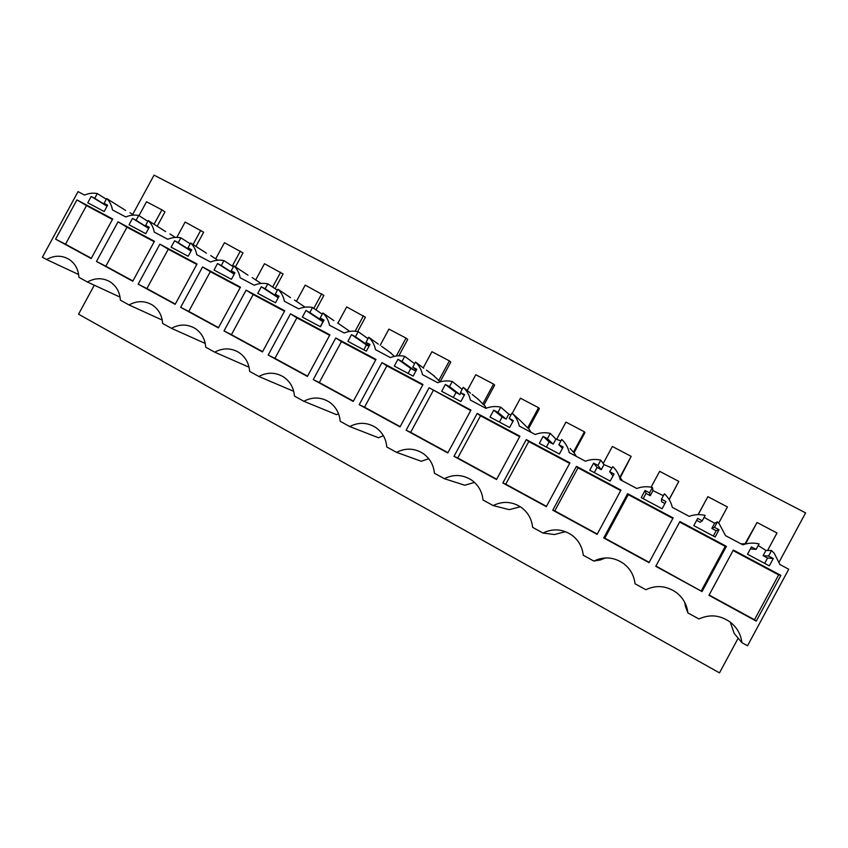 <?xml version="1.0" encoding="UTF-8"?>
<svg xmlns="http://www.w3.org/2000/svg" width="848" height="848" viewBox="0 0 848 848"><rect width="100%" height="100%" fill="white"/><g stroke="black" fill="none" stroke-linecap="round" stroke-linejoin="round"><path stroke-width="1.27" d="M663.348 495.73L653.002 490.589L652.441 487.462L649.536 492.847L645.074 490.473L641.226 497.617L662.118 508.747L665.977 501.571L661.482 499.186L664.387 493.79L665.341 494.702C668.849 498.295 671.171 502.514 672.316 507.369L689.233 516.358C694.406 514.45 699.717 514.121 705.176 515.383L702.239 520.831L697.681 518.404L693.791 525.622L715.14 536.985L719.04 529.746L714.451 527.308L717.387 521.849L719.125 523.587L725.528 535.639L742.816 544.829C748.074 542.911 753.49 542.614 759.066 543.918L756.098 549.419L751.434 546.939L747.512 554.232L769.327 565.849L773.27 558.525L768.574 556.034L771.542 550.522L774.298 553.394L779.906 564.535L788.725 569.22L747.544 645.763L741.905 642.657L734.167 633.392L730.276 622.125M741.905 642.657C740.908 634.622 737.262 627.955 730.934 622.644C720.715 615.107 710.052 613.888 698.922 618.976L687.876 612.881C686.901 604.677 683.149 597.957 676.619 592.72C666.729 585.745 656.458 584.749 645.826 589.71L635.014 583.753C634.05 575.442 630.255 568.711 623.609 563.56C614.005 557.03 604.094 556.203 593.844 561.069L583.265 555.239C582.332 546.875 578.516 540.165 571.817 535.109C562.489 528.94 552.875 528.251 542.964 533.032L532.608 527.329C531.707 518.944 527.901 512.277 521.181 507.305C512.107 501.433 502.769 500.861 493.144 505.578L483 499.991C482.141 491.617 478.357 484.992 471.647 480.127C462.807 474.509 453.712 474.032 444.352 478.696L434.409 473.216C433.593 464.863 429.841 458.302 423.173 453.521C414.545 448.136 405.673 447.744 396.546 452.355L386.805 446.991C386.031 438.67 382.331 432.173 375.706 427.487C367.29 422.304 358.63 421.986 349.715 426.544L340.165 421.286C339.433 413.018 335.776 406.584 329.215 401.984C321 396.981 312.53 396.737 303.807 401.252L294.457 396.101C293.758 387.875 290.164 381.515 283.667 377.01C275.632 372.166 267.353 371.986 258.82 376.459L249.641 371.403C248.994 363.241 245.454 356.955 239.03 352.535C231.175 347.85 223.066 347.722 214.703 352.153L205.714 347.192C205.099 339.094 201.612 332.872 195.273 328.536C187.588 324 179.649 323.915 171.444 328.314L162.625 323.459C162.053 315.424 158.64 309.276 152.375 305.015C144.86 300.605 137.069 300.574 129.023 304.941L120.374 300.171C119.833 292.2 116.483 286.126 110.304 281.949C102.937 277.656 95.305 277.678 87.397 282.002L78.917 277.328C78.419 269.42 75.122 263.421 69.038 259.329C61.819 255.153 54.336 255.206 46.566 259.509L42.4 257.209L78.048 191.616L84.567 195.082C88.775 193.238 93.004 192.729 97.287 193.567L94.7 198.326L91.192 196.46L107.049 206.223M94.287 285.193L78.546 314.195L719.496 672.867L738.173 638.184M686.753 607.306L685.502 606.617L684.718 602.377M605.472 557.942L600.554 559.892L598.942 559.012M565.457 531.664L554.444 534.537L542.964 533.032M520.396 506.775L509.213 509.648L493.144 505.578M474.498 482.406L464.821 485.236L444.352 478.696M428.728 458.683L421.255 461.27L396.546 452.355M383.381 435.724L378.484 437.748L349.715 426.544M338.5 413.654L336.486 414.651L303.807 401.252M132.691 214.47L154.06 175.133L805.6 512.881L779.164 562.001M652.441 487.462C647.088 486.243 641.872 486.582 636.795 488.49L620.227 479.692C619.061 474.615 616.591 470.258 612.839 466.633L609.638 471.668L614.037 474L610.21 481.092L589.752 470.195L593.568 463.135L597.087 467.449L594.3 472.622M611.684 467.863L603.977 464.598L600.808 460.135L597.935 465.457L593.568 463.135M600.808 460.135C595.561 458.948 590.441 459.309 585.449 461.217L569.231 452.599C568.065 447.437 565.563 443.059 561.726 439.444L558.874 444.723L563.178 447.013L559.394 454.019L539.36 443.356L543.133 436.37L549.133 441.967L546.377 447.087M560.931 440.896L555.917 439.126L550.257 433.37L547.416 438.639L543.133 436.37M550.257 433.37C545.116 432.226 540.091 432.607 535.173 434.505L519.294 426.067C518.181 420.979 515.732 416.654 511.98 413.103L509.16 418.329L513.379 420.576L509.627 427.509L490.006 417.068L493.748 410.146L502.122 416.993L499.387 422.06M511.068 414.799L508.8 414.153L500.755 407.167L497.935 412.372L493.748 410.146M500.755 407.167C495.709 406.054 490.769 406.446 485.936 408.344L470.386 400.076C469.304 395.062 466.93 390.801 463.262 387.313L460.464 392.486L464.598 394.68L460.888 401.549L441.67 391.31L445.37 384.473L456.023 392.497L453.32 397.511M462.171 389.327L452.26 381.494L449.472 386.646L445.37 384.473M452.26 381.494C447.309 380.413 442.465 380.826 437.706 382.713L422.463 374.615C421.424 369.664 419.113 365.477 415.52 362.043L412.753 367.163L416.803 369.304L413.124 376.109L394.299 366.071L397.956 359.308L410.814 368.477L408.132 373.438M414.63 363.686L404.75 356.34L401.984 361.439L397.956 359.308M404.75 356.34C399.896 355.291 395.126 355.715 390.451 357.602L375.505 349.662C374.519 344.786 372.261 340.652 368.742 337.281L366.007 342.338L369.972 344.447L366.336 351.178L347.881 341.352L351.507 334.642L366.463 344.913L363.803 349.832M368 338.659L358.185 331.685L355.45 336.741L351.507 334.642M358.185 331.685C353.425 330.678 348.74 331.112 344.129 332.999L329.49 325.219C328.536 320.396 326.342 316.325 322.897 313.007L320.184 318.021L324.074 320.088L320.47 326.745L302.376 317.11L305.969 310.474L322.95 321.784L320.311 326.66M322.251 314.195L312.552 307.527L309.838 312.53L305.969 310.474M312.552 307.527C307.866 306.552 303.266 306.997 298.729 308.873L284.377 301.252C283.455 296.493 281.313 292.475 277.953 289.21L275.261 294.171L279.077 296.196L275.505 302.8L257.771 293.344L261.332 286.772L278.218 297.786M277.391 290.249L267.809 283.836L265.117 288.786L261.332 286.772M267.809 283.836C263.209 282.893 258.682 283.349 254.22 285.225L240.143 277.752C239.263 273.045 237.175 269.092 233.889 265.88L231.218 270.798L234.96 272.78L231.419 279.31L214.025 270.046L217.554 263.537L234.196 274.19M233.38 266.802L223.936 260.612L221.275 265.519L217.554 263.537M223.936 260.612C219.42 259.689 214.968 260.166 210.569 262.032L196.768 254.697C195.92 250.065 193.885 246.164 190.662 242.994L188.023 247.87L191.69 249.81L188.182 256.276L171.126 247.192L174.624 240.747L191.012 251.072M190.217 243.832L180.9 237.832L178.271 242.687L174.624 240.747M180.9 237.832C176.469 236.942 172.091 237.429 167.766 239.284L154.23 232.098C153.414 227.518 151.432 223.671 148.273 220.554L145.655 225.377L149.259 227.285L145.782 233.688L129.044 224.773L132.511 218.392L148.633 228.43M147.859 221.307L138.701 215.487L136.083 220.3L132.511 218.392M138.701 215.487C134.344 214.618 130.03 215.116 125.769 216.982L112.487 209.922C111.703 205.396 109.774 201.601 106.678 198.538L104.092 203.308L107.622 205.184L104.177 211.523L87.757 202.778L91.192 196.46M76.914 199.905L112.678 218.985L91.181 258.555L55.586 239.157L76.914 199.905L86.485 205.598L65.508 244.203L55.586 239.157M429.099 387.748L406.118 430.243L447.786 452.959L470.958 410.082L429.099 387.748L470.682 410.57M202.577 266.94L240.472 287.143L218.371 327.89L180.666 307.336L202.577 266.94L210.315 271.667L188.775 311.396L180.666 307.336M246.111 290.154L284.748 310.76L262.445 351.92L223.989 330.953L246.111 290.154L253.181 294.532L231.44 334.653L223.989 330.953M268.169 355.047L307.389 376.427L329.904 334.843L290.504 313.834L296.885 317.852L274.943 358.354L268.169 355.047L290.504 313.834M603.723 537.961L649.017 562.659L673.132 517.916L627.626 493.642L628.283 494.649L604.815 538.162L603.723 537.961L627.626 493.642M552.758 510.189L597.109 534.357L620.98 490.102L576.428 466.336L578.007 467.831L554.772 510.888L552.758 510.189L576.428 466.336M335.776 337.981L375.971 359.414L353.245 401.422L313.241 379.607L335.776 337.981L341.437 341.617L319.293 382.533L313.241 379.607M526.29 439.593L569.92 462.87L546.292 506.659L502.864 482.989L526.29 439.593L528.76 441.564L505.758 484.166L502.864 482.989M477.191 413.411L519.93 436.201L496.525 479.523L453.998 456.341L477.191 413.411L480.509 415.817L457.729 457.984L453.998 456.341M359.213 404.676L400.033 426.926L422.982 384.494L381.971 362.615L386.879 365.859L364.523 407.188L359.213 404.676L381.971 362.615M96.481 261.449L118.01 221.826L126.988 227.211L105.83 266.187L96.481 261.449L132.765 281.229L154.453 241.267L118.01 221.826M756.246 621.118L780.86 575.379L733.34 550.034L708.949 595.328L756.246 621.118L754.487 619.74L778.644 574.87L733.064 550.553M726.407 546.335L702.049 591.565L655.769 566.337L679.916 521.531L726.407 546.335L725.231 546.377L679.64 522.05M138.171 284.175L159.89 244.16L168.264 249.227L146.905 288.574L138.171 284.175L175.154 304.337L197.043 263.982L159.89 244.16M687.876 612.881L685.502 606.617M600.554 559.892L593.844 561.069M293.715 391.32L258.82 376.459M249.058 367.205L214.703 352.153M205.237 343.451L171.444 328.314M162.244 320.088L129.023 304.941M120.056 297.118L87.397 282.002M78.652 274.551L46.566 259.509M486.328 408.185L484.091 404.729M531.018 432.289L528.654 428.516M576.29 456.341L574.054 452.758M622.432 480.858L619.082 475.94M746.251 543.801L740.929 543.822M714.451 527.308L711.832 528.41L714.62 523.237L704.105 517.386M714.62 523.237L717.387 521.849M719.04 529.746L716.189 530.721L711.832 528.41M716.189 530.721L713.327 536.021M702.239 520.831L700.257 522.262L696.643 520.343M661.482 499.186L661.588 501.719L664.938 503.5M643.197 498.666L646.006 493.441L645.074 490.473M649.536 492.847L650.246 495.688L646.006 493.441M653.002 490.589L650.246 495.688M609.638 471.668L613.009 475.908M597.935 465.457L601.243 469.654L597.087 467.449M603.977 464.598L601.243 469.654M556.67 439.317L565.966 422.113L584.41 431.802L584.94 432.586L574.011 452.832L570.089 448.444M558.874 444.723L562.478 448.306M547.416 438.639L553.214 444.129L549.133 441.967M555.917 439.126L553.214 444.129M511.98 413.103L518.817 419.219M512.256 413.358L520.449 398.2L538.544 407.708L539.381 408.641L528.548 428.706L519.379 419.718M509.16 418.329L512.892 421.477M497.935 412.372L506.118 419.113L502.122 416.993M508.8 414.153L506.118 419.113M463.262 387.313L470.492 393.143M467.248 390.525L475.781 374.731L493.547 384.07L494.67 385.151L483.932 405.015L478.134 399.238M460.464 392.486L464.216 395.369M449.472 386.646L459.945 394.574L456.023 392.497M460.899 392.815L459.945 394.574M415.52 362.043L423.735 368.223M423.226 367.841L431.95 351.708L449.387 360.866L450.786 362.096L440.144 381.77L433.243 375.251M412.753 367.163L416.506 369.876M401.984 361.439L414.661 370.512L410.814 368.477M415.425 369.092L414.661 370.512M368.742 337.281L378.25 344.097M394.405 356.351L389.508 351.973M366.007 342.338L369.717 344.924M355.45 336.741L369.071 346.111M368.997 346.26L366.463 344.913M322.897 313.007L333.868 320.597M349.673 331.43L346.758 329.268M320.184 318.021L323.862 320.491M309.838 312.53L323.3 321.519M277.953 289.21L290.482 297.637M275.261 294.171L278.886 296.556M265.117 288.786L278.398 297.457M233.889 265.88L247.998 275.176M231.218 270.798L234.79 273.088M221.275 265.519L234.355 273.893M190.662 242.994L206.393 253.16M188.023 247.87L191.542 250.096M178.271 242.687L191.15 250.817M148.273 220.554L165.593 231.589M145.655 225.377L149.121 227.54M136.083 220.3L148.76 228.186M106.307 199.227L97.287 193.567M106.678 198.538L125.578 210.421M104.092 203.308L107.495 205.417M94.7 198.326L107.177 206.011M768.574 556.034L763.115 555.663L765.924 550.437L758.197 545.518M765.924 550.437L771.542 550.522M746.759 543.695L745.678 543.621L757.052 522.495L745.106 543.663L746.473 543.748M773.27 558.525L767.557 558.016L763.115 555.663M767.557 558.016L764.673 563.379M756.098 549.419L750.385 548.9M91.33 258.28L65.508 244.203M112.434 219.441L86.485 205.598M406.118 430.243L410.655 432.332L433.233 390.589M447.945 452.662L410.655 432.332M218.53 327.614L188.775 311.396M240.207 287.61L210.315 271.667M262.594 351.634L231.44 334.653M284.483 311.237L253.181 294.532M307.548 376.13L274.943 358.354M329.649 335.331L296.885 317.852M649.186 562.341L604.815 538.162M672.856 518.435L628.283 494.649M597.278 534.049L554.772 510.888M620.704 490.61L578.007 467.831M353.404 401.125L319.293 382.533M375.717 359.902L341.437 341.617M546.451 506.351L505.758 484.166M569.644 463.368L528.76 441.564M496.684 479.226L457.729 457.984M519.654 436.699L480.509 415.817M400.192 426.629L364.523 407.188M422.717 384.981L386.879 365.859M154.209 241.733L126.988 227.211M132.913 280.953L105.83 266.187M780.86 575.379L778.644 574.87M754.487 619.74L709.119 595.02M702.049 591.565L655.939 566.029M701.328 590.77L725.231 546.377M196.789 264.449L168.264 249.227M175.303 304.05L146.905 288.574M602.758 558.864L603.151 558.132M195.952 246.418L203.647 232.235L185.15 222.049L176.829 237.387M235.437 266.897L243.016 252.916L224.455 242.698L215.71 258.82M275.091 288.723L283.084 273.978L264.47 263.728L255.704 279.904M316.018 309.912L323.872 295.411L305.206 285.119L296.418 301.337M357.644 331.579L365.414 317.237L346.684 306.912L337.907 323.13M398.867 355.789L407.708 339.454L406.044 338.098L388.925 329.109L380.19 345.253M620.354 477.435L631.156 456.362L612.351 446.483L603.182 463.485M669.157 499.599L678.824 481.399L659.649 471.329L651.094 487.187M718.701 523.131L727.425 506.934L707.868 496.663L698.074 514.63M767.599 550.458L777.001 532.979L757.052 522.495M157.187 226.236L164.968 211.915L161.894 209.838L146.524 201.76L138.977 215.668M707.868 496.663L698.19 514.63M678.824 481.399L669.083 499.472M631.156 456.362L620.058 476.947M584.41 431.802L573.407 452.185M538.544 407.708L527.647 427.901M493.547 384.07L482.745 404.061M449.387 360.866L438.681 380.678M406.044 338.098L396.355 356.001M363.495 315.742L355.111 331.229M321.71 293.79L313.802 308.386M280.677 272.24L272.643 287.069M240.376 251.061L232.246 266.06M200.785 230.264L193.047 244.542M161.894 209.838L154.071 224.243M478.887 399.843L472.209 394.458M434.632 376.289L426.438 370.12M391.235 353.213L381.579 346.281M348.666 330.593L337.61 322.929M305.079 307.177L294.489 300.033M261.089 283.455L252.185 277.593M217.862 260.209L210.686 255.566M175.388 237.429L169.96 233.963M133.677 215.085L129.977 212.753"/></g></svg>
